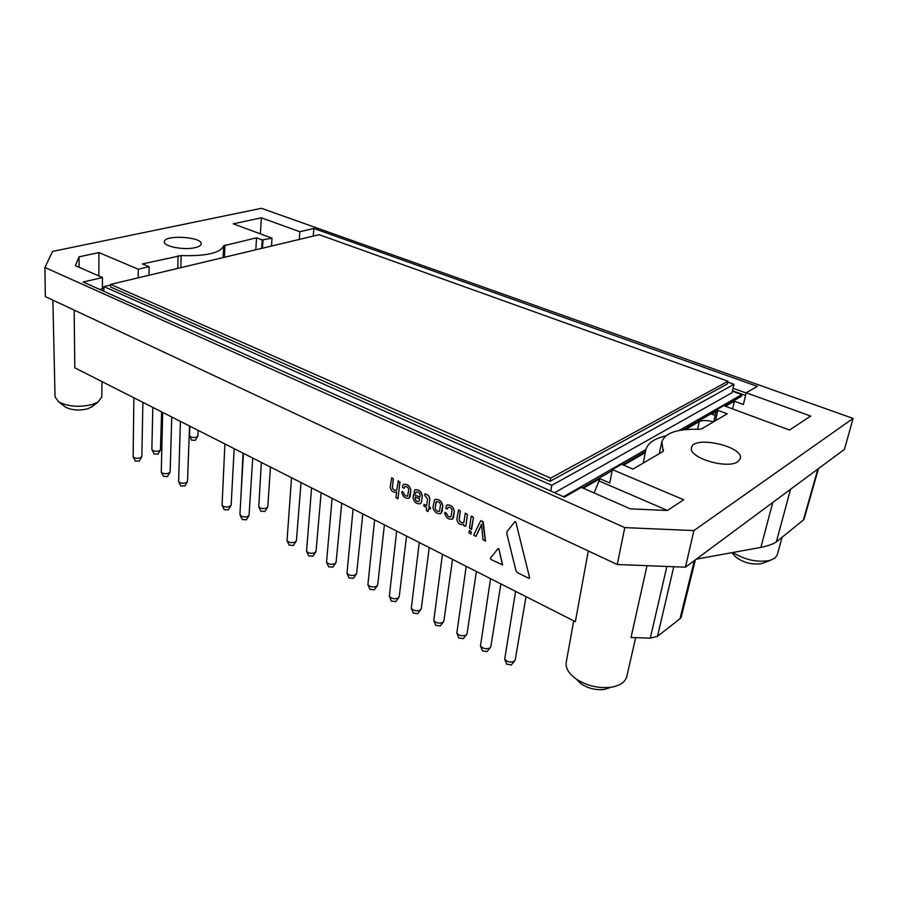 <?xml version="1.0" encoding="UTF-8"?>
<svg xmlns="http://www.w3.org/2000/svg" width="898" height="898" viewBox="0 0 898 898"><rect width="100%" height="100%" fill="white"/><g stroke="black" fill="none" stroke-linecap="round" stroke-linejoin="round"><path stroke-width="1.35" d="M410.835 490.364L409.207 498.143C405.324 498.794 402.843 496.83 401.754 492.261L402.248 491.532L403.752 493.047C404.358 495.337 405.66 496.325 407.647 496.022L408.725 489.533C408.107 487.244 406.805 486.256 404.818 486.559L404.223 488.265L402.697 487.67L402.439 486.334L403.483 484.392C407.322 483.876 409.78 485.863 410.835 490.364L410.195 496.268L409.028 498.255M402.001 491.464L403.831 493.002C404.358 495.157 405.604 496.19 407.569 496.078M404.908 486.525L404.235 488.254M403.606 484.325C407.445 483.865 409.881 485.863 410.914 490.319M454.321 511.276L452.592 519.1C448.484 519.819 445.857 517.809 444.723 513.072L445.251 512.331L446.822 513.903C447.451 516.283 448.82 517.293 450.931 516.945L452.098 510.401C451.458 508.021 450.089 507 447.99 507.348L447.384 509.031L445.778 508.414L446.542 505.147C450.628 504.564 453.209 506.607 454.321 511.276L453.569 517.27L452.412 519.224M444.97 512.264L446.901 513.858C447.53 516.238 448.91 517.248 451.021 516.9M448.147 507.247L447.395 509.02M446.676 505.069C450.751 504.553 453.322 506.607 454.399 511.231M398.027 480.868L399.969 482.147L397.881 498.918M398.274 480.924L399.891 482.192L397.982 498.626L395.939 497.627L396.602 491.891C393.201 492.811 391.057 491.184 390.181 486.974L391.752 477.725L393.358 478.982L392.37 487.356C393.144 489.881 394.615 490.746 396.781 489.949L398.353 480.879M391.674 477.758L393.358 478.982M393.279 479.027L392.37 487.356M392.291 487.401C393.088 489.949 394.581 490.802 396.781 489.96M428.66 508.672L428.2 511.445L426.46 510.827L426.438 507.606L423.777 505.832L424.047 504.508L426.696 505.574M425.046 493.821L426.157 494.203C428.638 495.124 429.85 496.931 429.816 499.625L428.918 506.652L430.153 507.247L430.4 508.829L428.582 508.638L428.121 511.49M424.395 504.541L426.685 505.653L427.549 498.884L424.709 495.225L424.979 493.855L426.157 494.203M426.067 494.248C428.548 495.157 429.772 496.976 429.738 499.67L429.816 499.625M429.738 499.67L428.918 506.652M428.84 506.697L430.512 507.942M430.423 507.987L430.187 509.155M465.366 513.14L467.465 514.498L465.849 526.217L463.907 525.869L463.66 524.365C459.956 525.24 457.666 523.512 456.801 519.167L458.631 509.761L460.348 511.097L459.159 519.605C459.944 522.221 461.527 523.141 463.907 522.367M458.552 509.795L460.27 511.13L459.08 519.65C459.888 522.288 461.493 523.208 463.896 522.389L465.299 513.173L467.387 514.543L465.849 526.217M498.974 549.105L502.611 564.909L490.858 559.432L490.431 558.163L498.109 548.555L498.974 549.105L498.222 548.476M498.895 549.149L502.532 564.965M563.54 496.729L645.898 449.539C647.862 443.062 654.507 438.505 665.822 435.856M679.191 430.456L741.759 394.604L732.386 391.202M110.645 284.98L103.932 286.585L551.787 485.324L733.992 384.322L732.05 392.684L554.56 492.721M683.176 429.828L716.278 410.79M724.652 405.975L741.333 396.377L741.759 394.604M685.399 429.581L699.284 421.577L697.645 429.278M713.472 421.869C707.343 420.163 702.618 420.062 699.284 421.577M716.054 411.778L711.867 414.191L715.201 415.448M663.162 451.38L661.871 441.749C665.104 432.87 677.328 428.728 698.554 429.311L701.63 428.817L727.234 413.787L716.503 409.825L723.777 405.649L789.522 430.019L810.692 416.066L746.193 392.785L743.398 404.504L734.418 401.204L725.562 406.3M663.51 449.831L663.005 451.481L632.989 469.093L621.629 464.288L612.357 469.609L683.692 499.759L667.371 510.513L630.34 508.852L581.376 487.389L564.415 497.122L83.099 282.028L102.473 277.527L102.417 288.774L103.921 289.448M102.417 288.774L99.678 289.437M583.33 488.243L599.875 478.713L609.753 482.956L612.357 469.609M623.627 465.175L645.269 452.704L643.237 463.087M622.516 464.704L645.516 451.481L645.269 452.704M582.342 487.816L612.144 470.664M645.516 451.481L645.898 449.539M594.15 492.98L599.875 478.713M732.611 408.916L734.418 401.204M149.001 275.237L149.124 266.706L138.292 269.22L98.915 252.574L79.046 256.828L75.387 265.662L102.473 277.527M138.146 277.83L138.292 269.22M149.124 266.706L142.389 263.933L181.16 255.571C206.136 256.312 220.279 253.068 223.613 245.828L256.525 237.802L262.227 239.934L261.677 248.387M271.499 246.041L271.993 238.183L262.227 239.934M271.993 238.183L233.267 223.827L261.34 217.821L299.842 231.718L313.84 228.462L757.351 386.376L746.193 392.785M195.169 247.635C199.019 246.726 201.029 245.468 201.197 243.874C202.376 236.69 163.717 234.524 164.334 241.854C163.515 246.49 184.247 250.407 195.169 247.635M737.92 461.639L740.289 458.665C744.307 446.373 693.054 435.047 691.539 447.754C687.913 457.576 727.537 469.643 737.92 461.639M693.885 530.583L624.772 527.609L44.9 267.469L52.578 251.418L261.441 208.302L853.1 418.423L693.885 530.583L685.455 567.188L844.479 449.326L853.1 418.423M263.024 240.26L262.497 248.185M716.503 409.825L713.742 421.712M696.298 559.151L760.887 547.398C767.869 545.962 773.021 544.132 776.343 541.909L803.384 520.021L817.887 469.025M44.9 267.469L45.349 296.598L617.252 564.516L685.455 567.188M313.84 228.462L313.256 236.095M299.842 231.718L299.292 239.418M673.781 566.728L657.493 636.345L679.977 618.778L694.345 560.599M657.493 636.345L650.298 638.119L631.025 637.513L647.009 565.684M74.175 310.091L74.792 367.821L575.349 621.674L588.291 550.957M804.148 518.954L803.384 520.021M515.845 522.108L529.539 577.481L528.697 578.222L517.383 572.61L516.024 570.87L506.786 533.491L507.101 531.47L515.048 521.502L515.845 522.108L529.539 577.481M529.461 577.537L529.371 578.278M617.252 564.516L624.772 527.609M142.894 402.506L143.736 402.787M695.378 559.836L681.155 617.33L679.977 618.778M679.247 619.362L678.686 619.44M732.858 552.495C745.014 559.97 757.351 562.631 769.889 560.475L775.075 558.051L777.219 554.942L782.18 536.925M635.649 637.659L626.793 676.52C625.255 682.098 620.08 685.657 611.246 687.217C598.584 688.631 586.854 685.87 576.022 678.899C568.703 673.556 565.437 668.045 566.223 662.354L573.71 620.844M52.87 300.112L55.047 396.916L58.819 401.99C68.596 406.772 79.967 407.546 92.943 404.302L98.107 401.99L101.788 396.972L102.013 381.616M255.84 249.779L256.525 237.802M64.263 406.165L65.576 407.176C72.008 410.341 79.507 410.846 88.049 408.691L92.763 406.154M733.655 554.661L735.26 556.592C743.073 562.687 751.895 565.022 761.729 563.585L764.086 562.687M610.415 687.486L604.433 689.406C596.137 690.349 588.426 688.519 581.309 683.939L576.673 679.517M599.426 481.115L667.472 510.446M260.398 233.884L261.34 217.821M79.046 256.828L79.091 267.29M98.847 275.944L98.915 252.574M162.684 412.395L161.27 472.18C162.931 473.751 165.367 474.11 168.588 473.28L170.126 471.764L171.765 416.998M163.503 476.445L167.455 476.524M224.904 443.949L222.064 505.293C223.849 507.056 226.408 507.471 229.731 506.528L231.168 504.99L234.176 448.652M224.231 509.671L228.305 509.839M243.403 453.333L239.923 514.408L241.236 516.125C244.458 517.36 247.051 517.169 249.038 515.564L252.742 458.059M242.269 519.538L246.366 519.74M291.524 477.736L287.034 540.675C288.976 542.661 291.67 543.133 295.105 542.078L296.43 540.54L301.021 482.552M289.145 545.176L293.332 545.468M332.08 498.3L326.535 562.17C328.578 564.314 331.351 564.82 334.853 563.697L336.11 562.17L341.723 503.194M328.612 566.761L332.866 567.132M374.612 519.875L367.899 584.688C370.055 587 372.917 587.55 376.498 586.349L377.688 584.834L384.411 524.836M369.942 589.357L374.286 589.829M419.265 542.515L411.295 608.294C413.563 610.797 416.526 611.392 420.185 610.101L421.297 608.62L429.244 547.578M413.282 613.053L417.716 613.637M466.197 566.312L456.835 633.068C459.237 635.784 462.313 636.435 466.051 635.043L467.083 633.606L476.389 571.487M458.788 637.928L463.312 638.646M152.828 407.4L151.863 449.326L152.918 450.628C156.05 451.739 158.553 451.537 160.439 450.021L161.606 411.845M154.198 454.062L158.048 454.13M189.792 426.146L189.59 436.001C191.128 437.472 193.452 437.842 196.527 437.101L197.919 435.811L198.132 430.366M191.644 440.166L195.371 440.289M515.575 591.367L504.721 659.098C507.258 662.039 510.446 662.769 514.285 661.276L515.228 659.895L526.015 596.654M506.618 664.06L511.243 664.935M490.566 578.671L480.475 645.92C482.944 648.749 486.076 649.434 489.859 647.997L490.847 646.582L500.871 583.902M482.406 650.826L486.974 651.622M442.433 554.268L433.79 620.529C436.114 623.133 439.133 623.762 442.837 622.415L443.904 620.956L452.513 559.375M435.755 625.334L440.233 625.985M396.669 531.055L389.339 596.351C391.55 598.753 394.458 599.325 398.072 598.079L399.228 596.586L406.547 536.072M391.36 601.065L395.737 601.593M353.094 508.953L346.976 573.306C349.075 575.528 351.893 576.056 355.428 574.888L356.652 573.362L362.814 513.88M349.03 577.93L353.329 578.346M311.572 487.895L306.555 551.305C308.553 553.37 311.28 553.853 314.749 552.764L316.051 551.226L321.136 492.744M308.654 555.84L312.874 556.176M261.363 462.436L258.747 506.809C260.555 508.627 263.125 509.065 266.448 508.122L267.795 506.663L270.455 467.05M260.835 511.22L264.876 511.445M243.044 453.153L240.888 497.425M180.408 421.387L178.601 481.62C180.296 483.247 182.765 483.618 186.021 482.765L187.525 481.238L189.557 426.022M180.812 485.919L184.808 486.02M133.892 397.792L133.117 456.835C134.711 458.317 137.091 458.665 140.268 457.879L141.85 456.386L142.894 402.36M135.362 461.056L139.269 461.101M103.91 291.322L103.932 286.585M550.8 491.038L551.787 485.324M733.992 384.322L727.795 382.099M727.369 383.94L550.104 481.294L110.634 287.012L110.656 284.385L319.183 234.681L727.986 381.246L727.369 383.94M727.986 381.246L550.642 478.129L550.104 481.294M550.642 478.129L110.656 284.385M481.508 524.454L475.873 536.398L473.639 535.096L480.632 520.896L482.754 521.379L485.335 541.168M483.247 522.142L485.47 540.787M485.391 540.832L482.944 539.642L481.519 524.241L480.553 526.969M480.475 527.014L476.03 536.173M480.879 520.627L483.326 522.097M469.284 530.572L471.383 531.942L470.922 534.108M469.575 530.639L471.304 531.986L470.911 534.108L468.823 532.739L469.654 530.595M473.493 517.383L471.203 529.416L469.497 528.069L471.181 516.361L473.493 517.383L471.596 529.438M471.675 516.081L473.414 517.428M416.223 491.969L415.639 493.417L414.012 492.845L414.775 489.837C418.681 489.309 421.173 491.307 422.24 495.853L421.577 501.78L420.41 503.756M422.24 495.853L421.577 501.78M421.499 501.825L420.59 503.643C416.65 504.306 414.124 502.33 413.024 497.716L413.54 494.394L419.871 497.245M413.843 494.416L419.86 497.312L420.096 495.011C419.478 492.688 418.165 491.689 416.144 492.014L415.819 492.867M415.044 498.513C415.662 500.826 416.986 501.825 419.007 501.511L419.647 499.097L415.213 496.953L415.134 498.48C415.752 500.792 417.065 501.78 419.085 501.466M415.291 496.987L415.134 498.48M414.91 489.769C418.805 489.298 421.274 491.307 422.318 495.808M435.822 502.588L436.237 501.735C438.392 501.376 439.829 502.42 440.581 504.878L439.425 511.332C437.27 511.68 435.822 510.636 435.092 508.189L436.383 501.656M435.092 508.189L435.9 502.554M442.77 505.72L441.086 513.465C436.944 514.217 434.228 512.186 432.915 507.359L434.61 499.602C438.74 498.828 441.457 500.871 442.77 505.72L442.052 511.692L440.94 513.555M434.856 499.456C438.965 498.895 441.625 500.961 442.849 505.675M439.335 511.389C437.214 511.546 435.822 510.468 435.171 508.145M745.542 395.49L732.487 390.765M177.748 268.39L178.096 255.762M666.866 566.458L650.298 638.119M790.543 489.298L776.343 541.909M772.763 502.476L760.887 547.398M746.137 392.987L733.071 388.273M224.915 245.031L224.466 257.255M717.929 410.307L715.515 420.668M223.175 257.558L223.613 245.828M181.16 255.571L180.824 267.66M91.484 407.153L98.107 401.99M65.576 407.176L58.819 401.99M761.729 563.585L769.889 560.475M735.26 556.592L731.993 552.652M604.433 689.406L611.246 687.217M581.309 683.939L576.022 678.899M804.137 518.965L818.482 468.599M661.871 441.749L659.233 453.703M167.421 476.602L169.924 472.359M163.537 476.524L161.27 472.18M228.249 509.918L230.921 505.664M224.276 509.761L222.064 505.293M246.321 519.819L249.038 515.564M242.314 519.628L240.114 515.126M293.276 545.557L296.127 541.303M289.201 545.277L287.034 540.675M332.799 567.233L335.762 562.99M328.657 566.863L326.535 562.17M374.208 589.93L377.295 585.721M369.998 589.47L367.899 584.688M417.626 613.749L420.848 609.562M413.338 613.177L411.295 608.294M463.211 638.759L466.567 634.617M458.844 638.063L456.835 633.068M158.014 454.197L160.439 450.021M154.232 454.119L152.02 449.853M195.337 440.357L197.751 436.293M191.678 440.222L189.59 436.001M511.13 665.059L514.644 660.962M506.674 664.217L504.721 659.098M486.873 651.735L490.308 647.626M482.462 650.971L480.475 645.92M440.143 626.097L443.421 621.932M435.811 625.468L433.79 620.529M395.659 601.694L398.802 597.496M391.405 601.189L389.339 596.351M353.262 578.447L356.281 574.215M349.086 578.043L346.976 573.306M312.807 556.266L315.714 552.023M308.699 555.952L306.555 551.305M264.831 511.523L267.537 507.325M260.88 511.299L258.747 506.809M184.763 486.099L187.312 481.844M180.857 485.998L178.601 481.62M139.235 461.157L141.66 456.936M135.396 461.123L133.117 456.835"/></g></svg>
